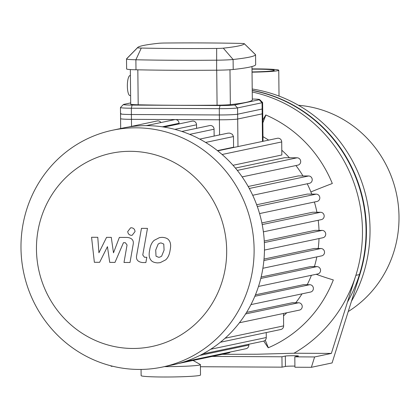 <?xml version="1.0" encoding="UTF-8"?>
<svg xmlns="http://www.w3.org/2000/svg" width="420" height="420" viewBox="0 0 420 420"><rect width="100%" height="100%" fill="white"/><g stroke="black" fill="none" stroke-linecap="round" stroke-linejoin="round"><path stroke-width="0.63" d="M347.456 302.127A141.052 135.644 -101.9 0 0 252.226 90.52M252 68.901A29.474 1.643 179.4 0 1 257.192 68.901A29.474 1.643 179.4 0 1 278.754 70.261A29.474 1.643 179.4 0 1 252.037 72.177M252.005 69.153A25.016 1.397 179.4 0 1 255.995 69.153A25.016 1.397 179.4 0 1 274.297 70.308A25.016 1.397 179.4 0 1 252.032 71.925M348.222 311.551A111.358 107.084 -101.9 0 0 399 216.667A111.358 107.084 -101.9 0 0 298.499 105.289M351.44 301.287A141.052 135.644 -101.9 0 0 252.21 88.998M316.176 274.286A54.936 8.479 21.3 0 0 333.328 279.93A126.205 121.364 78.1 0 1 268.249 347.786A54.936 14.8 -113.1 0 1 263.791 341.066M265.246 340.163L268.349 347.744M262.805 120.005A54.936 12.453 -66.6 0 1 265.808 114.97A126.205 121.364 78.1 0 1 332.315 183.498A54.936 2.814 157.7 0 0 310.889 191.94M265.897 115.007L262.836 122.855M252.242 92.001A141.052 135.644 78.1 0 1 355.871 275.326A141.052 135.644 78.1 0 1 293.979 353.231L257.009 354.233L222.101 354.322M293.979 353.231L331.354 353.419L314.622 356.947L311.372 367.306L294.924 367.222L294.814 356.848L314.622 356.947M311.372 367.306L332.089 362.938L359.856 274.486L355.871 275.326L331.354 353.419M112.891 366.293L111.142 366.282L110.985 365.815M294.913 366.114A6.683 0.373 -0.6 0 0 285.437 366.445L282.051 367.159L200.424 366.739M282.051 367.159L281.941 356.78L285.332 356.066A6.683 0.373 179.4 0 1 292.667 355.719A6.683 0.373 179.4 0 1 298.447 356.029A6.683 0.373 179.4 0 1 298.2 356.134L294.814 356.848M212.137 356.423L281.941 356.78M359.856 274.486A141.052 135.644 -101.9 0 0 252.226 90.363M263.03 141.304L262.689 108.796A14.847 0.83 179.4 0 1 262.143 109.027L237.641 114.193A14.847 0.83 179.4 0 1 219.356 114.959L131.397 114.508A14.847 0.83 179.4 0 1 120.535 113.825A14.847 0.83 179.4 0 1 121.081 113.594M234.087 147.409L233.583 147.215L233.473 136.558L232.376 134.321L229.908 133.14L228.086 133.13L199.747 139.099M160.939 122.54A3.712 3.57 -101.9 0 0 157.227 120.96L128.53 127.013M179.046 123.916L179.041 123.291A3.712 3.57 -101.9 0 0 174.699 119.642L146.27 125.633M196.576 128.341L196.539 124.793A3.712 3.57 -101.9 0 0 192.197 121.139L164.041 127.076M214.142 136.064L214.069 129.218A3.712 3.57 -101.9 0 0 209.727 125.57L181.86 131.444M233.583 147.215L217.429 150.623M222.107 154.497L281.71 141.934L281.846 154.996L233.011 165.291M235.415 168.079L284.503 157.726L297.103 157.794A3.712 3.57 78.1 0 1 297.906 165.128L242.141 176.888M248.183 186.496L298.342 175.922L308.627 175.975A3.712 3.57 78.1 0 1 309.43 183.309L252.703 195.269M256.667 204.766L307.309 194.087L316.181 194.129A3.712 3.57 78.1 0 1 316.99 201.469L259.56 213.575M261.875 222.941L312.653 212.237L320.56 212.273A3.712 3.57 78.1 0 1 321.363 219.613L263.382 231.84M264.259 241.043L314.9 230.365L322.108 230.402A3.712 3.57 -101.9 0 1 322.912 237.741L264.464 250.068M319.016 230.386A109.872 105.656 -101.9 0 0 318.208 220.28M316.916 212.258A109.872 105.656 -101.9 0 0 314.391 202.015M311.735 194.108A109.872 105.656 -101.9 0 0 307.235 183.771M302.962 175.943A109.872 105.656 -101.9 0 0 295.927 165.548M289.406 157.752A109.872 105.656 -101.9 0 0 281.799 150.224M268.648 140.123A109.872 105.656 -101.9 0 0 262.978 136.668M283.531 315.824A109.872 105.656 -101.9 0 0 286.771 312.774M295.727 302.752A109.872 105.656 -101.9 0 0 302.022 293.843M307.209 284.692A109.872 105.656 -101.9 0 0 311.409 275.294M314.401 266.606A109.872 105.656 -101.9 0 0 316.832 256.893M318.208 248.504A109.872 105.656 -101.9 0 0 319.011 238.565M264.012 259.072L314.228 248.483L320.938 248.519A3.712 3.57 -101.9 0 1 321.741 255.853L262.873 268.27M261.135 277.011L310.574 266.584L316.943 266.616A3.712 3.57 -101.9 0 1 317.746 273.956L258.494 286.451M255.449 294.814L303.566 284.671L309.766 284.702A3.712 3.57 -101.9 0 1 310.569 292.042L250.95 304.61M246.577 312.38L292.331 302.736L298.62 302.768A3.712 3.57 -101.9 0 1 299.429 310.102L239.431 322.754M162.509 367.033L172.872 364.849A121.007 116.366 -101.9 0 0 185.183 361.51A121.007 116.366 -101.9 0 0 203.138 353.729A121.007 116.366 -101.9 0 0 221.051 341.702A121.007 116.366 -101.9 0 0 240.235 321.694A121.007 116.366 -101.9 0 0 251.732 303.062A121.007 116.366 -101.9 0 0 259.135 284.403A121.007 116.366 -101.9 0 0 263.261 265.729A121.007 116.366 -101.9 0 0 264.469 247.044A121.007 116.366 -101.9 0 0 262.868 228.338A121.007 116.366 -101.9 0 0 258.353 209.622A121.007 116.366 -101.9 0 0 250.556 190.89A121.007 116.366 -101.9 0 0 238.67 172.137A121.007 116.366 -101.9 0 0 219.061 151.93A121.007 116.366 -101.9 0 0 200.897 139.718A121.007 116.366 -101.9 0 0 182.779 131.754A121.007 116.366 -101.9 0 0 164.692 127.181A121.007 116.366 -101.9 0 0 146.638 125.638A121.007 116.366 -101.9 0 0 128.62 126.998A121.007 116.366 -101.9 0 0 122.939 128.042L112.581 130.226A121.007 116.366 -101.9 0 0 23.683 272.638A121.007 116.366 -101.9 0 0 162.509 367.033A121.007 116.366 -101.9 0 0 254.111 249.228A121.007 116.366 -101.9 0 0 112.581 130.226M283.51 313.462L283.637 325.883A3.712 3.57 78.1 0 1 280.828 329.495L220.385 342.237M248.866 344.232L248.871 345.082A3.712 3.57 78.1 0 1 246.062 348.7L184.994 361.573M266.222 332.577L266.275 337.538A3.712 3.57 78.1 0 1 263.466 341.156L202.692 353.966M230.354 352.012A3.712 3.57 78.1 0 1 228.622 352.947L178.4 363.536M281.71 141.934A3.712 3.57 -101.9 0 0 277.368 138.28L217.728 150.859M226.679 250.378A98.737 94.952 -101.9 0 0 83.123 164.278A98.737 94.952 -101.9 0 0 84.908 335.018A98.737 94.952 -101.9 0 0 226.679 250.378M99.629 262.322L107.452 246.661L109.725 262.374L114.986 262.4L123.443 242.708L125.317 242.713L127.055 244.97L123.995 262.463L130.016 262.49L133.14 244.592C133.99 240.429 132.059 238.046 127.339 237.431L119.364 237.41L113.495 252.835L111.279 237.368L106.57 237.342L98.926 252.761L97.776 237.3L91.56 237.269L94.364 262.295L99.629 262.322M163.769 244.067L161.144 242.949L160.109 243.049L158.167 244.041L155.71 250.078L156.02 256.174L158.603 257.292L159.658 257.192L161.621 256.205L164.089 250.121L163.769 244.067M154.135 240.371C151.757 242.513 150.276 245.737 149.688 250.047C148.738 254.394 149.074 257.644 150.696 259.796C151.814 261.644 154.114 262.678 157.605 262.904L160.241 262.642L165.653 259.875C168.032 257.738 169.517 254.499 170.111 250.152C171.05 245.842 170.709 242.608 169.092 240.445C167.958 238.602 165.643 237.562 162.136 237.337L159.521 237.599L154.135 240.371M141.461 228.354L136.673 255.355C135.807 259.513 137.734 261.907 142.448 262.542L145.871 262.558L146.811 257.281L144.496 257.271L142.763 255.003L147.478 228.38L141.461 228.354M131.429 235.337L132.174 235.263L135.041 231.572C134.804 229.262 133.576 227.992 131.35 227.766L130.604 227.84L127.738 231.53C127.969 233.84 129.203 235.111 131.429 235.337M123.422 104.507L120.493 107.494A14.847 0.83 -0.6 0 0 120.467 107.541A14.847 0.83 -0.6 0 0 131.329 108.224L219.287 108.675A14.847 0.83 -0.6 0 0 237.573 107.909L262.075 102.742A14.847 0.83 -0.6 0 0 262.621 102.511A14.847 0.83 -0.6 0 0 262.6 102.464L259.602 99.54A11.876 0.662 179.4 0 1 259.187 99.761L234.685 104.927A11.876 0.662 179.4 0 1 220.054 105.541L132.095 105.089A11.876 0.662 179.4 0 1 123.422 104.507A11.876 0.662 179.4 0 1 123.842 104.36L130.688 102.916M252.315 99.041A11.876 0.662 179.4 0 1 259.602 99.54M120.467 107.541L120.587 118.655A14.847 0.83 -0.6 0 0 131.45 119.343L131.329 108.224L132.095 105.089M252.32 99.955A14.847 0.83 179.4 0 1 252.326 99.976A167.858 9.371 179.4 0 1 230.349 104.633A14.847 0.83 179.4 0 1 217.077 105.189A167.858 9.371 179.4 0 1 138.196 104.785A14.847 0.83 179.4 0 1 130.699 104.144A14.847 0.83 179.4 0 1 130.704 104.123L130.337 69.562M252.326 99.976A14.847 0.83 179.4 0 1 252.32 99.997L251.979 66.544L252.32 99.997M130.399 75.527L130.1 75.527A10.022 2.693 90.3 0 0 127.36 86.116A10.022 2.693 90.3 0 0 130.001 95.571L130.609 95.571M137.534 47.728A160.435 8.957 179.4 0 1 137.728 47.455A160.435 8.957 179.4 0 1 158.54 43.297A7.424 0.415 179.4 0 1 165.175 43.019A160.435 8.957 179.4 0 1 240.566 43.407A7.424 0.415 179.4 0 1 244.303 43.701A7.424 0.415 179.4 0 1 244.314 43.738A160.435 8.957 179.4 0 1 223.309 48.163A7.424 0.415 179.4 0 1 216.673 48.442A160.435 8.957 179.4 0 1 141.283 48.059A7.424 0.415 179.4 0 1 137.534 47.728L126.52 58.947A18.559 1.034 -0.6 0 0 126.514 58.973A18.559 1.034 -0.6 0 0 135.886 59.771A171.57 9.576 -0.6 0 0 216.51 60.186A18.559 1.034 -0.6 0 0 233.1 59.488A171.57 9.576 -0.6 0 0 255.559 54.752A18.559 1.034 -0.6 0 0 255.565 54.726A18.559 1.034 -0.6 0 0 255.533 54.668L244.303 43.701M137.728 47.455L126.73 58.653A171.57 9.576 -0.6 0 0 126.52 58.947M126.625 68.948A18.559 1.034 -0.6 0 0 126.62 68.98A18.559 1.034 -0.6 0 0 135.991 69.778A171.57 9.576 -0.6 0 0 216.615 70.192A18.559 1.034 -0.6 0 0 233.205 69.494A171.57 9.576 -0.6 0 0 255.665 64.759A18.559 1.034 -0.6 0 0 255.67 64.733A18.559 1.034 -0.6 0 0 255.665 64.706M220.054 105.541L219.287 108.675L219.403 119.789L131.45 119.343M259.187 99.761L262.075 102.742L262.196 113.857A14.847 0.83 -0.6 0 0 262.736 113.631L262.621 102.511M262.196 113.857L237.689 119.023L237.573 107.909L234.685 104.927M219.403 119.789A14.847 0.83 -0.6 0 0 237.689 119.023M192.318 360.029L200.261 364.476A29.694 1.659 179.4 0 1 200.403 364.633A29.694 1.659 179.4 0 1 164.425 366.634M200.403 364.633L200.508 375.013A29.694 1.659 179.4 0 1 170.835 376.981A29.694 1.659 179.4 0 1 141.125 375.632L141.057 369.432M285.437 366.445L285.332 356.066M219.356 114.959L219.566 134.92M237.977 146.585L237.641 114.193M131.523 126.383L131.397 114.508M262.143 109.027L262.484 141.419M189.688 134.358L214.069 129.218M174.857 129.365L196.539 124.793M162.33 126.814L179.041 123.291M237.31 170.399L297.103 157.794M257.313 206.546L316.181 194.129M249.286 188.486L308.627 175.975M262.201 224.579L320.56 212.273M264.343 242.582L322.108 230.402M225.099 338.226L283.637 325.883M199.909 355.409L248.871 345.082M210.677 349.262L266.275 337.538M245.6 313.945L298.62 302.768M260.783 278.46L316.943 266.616M254.84 296.284L309.766 284.702M263.875 260.547L320.938 248.519M205.606 142.433L233.473 136.558M135.991 69.778L135.886 59.771L141.283 48.059M216.615 70.192L216.673 48.442M233.205 69.494L233.1 59.488L223.309 48.163M244.314 43.738L255.559 54.752L255.665 64.759M216.709 70.192L217.077 105.189M230.349 104.633L229.982 69.762M138.196 104.785L137.828 69.82M278.754 70.261L279.022 96.08M120.687 128.52L120.535 113.825M126.62 68.98L126.514 58.973M255.67 64.733L255.565 54.726"/></g></svg>
